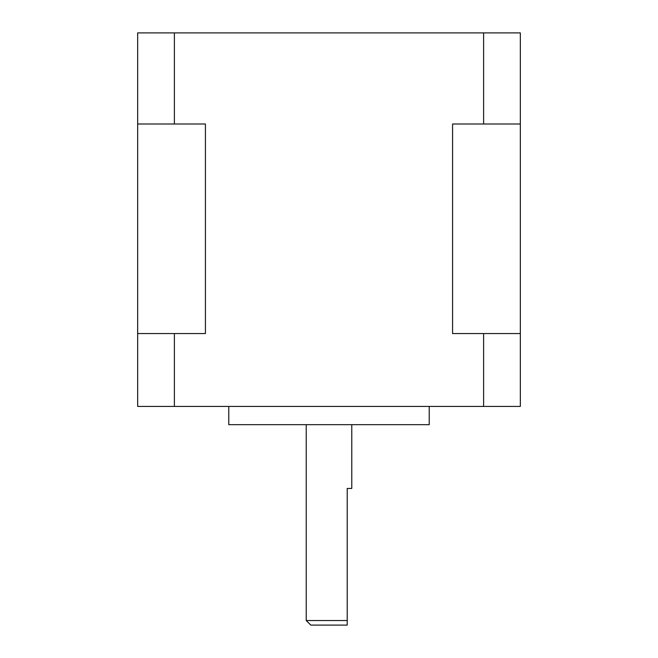 <?xml version="1.0" encoding="UTF-8"?>
<svg xmlns="http://www.w3.org/2000/svg" width="658" height="658" viewBox="0 0 658 658"><rect width="100%" height="100%" fill="white"/><g stroke="black" fill="none" stroke-linecap="round" stroke-linejoin="round"><path stroke-width="0.99" d="M174.386 124.008L205.419 124.008L205.419 333.557L137.67 333.557L137.67 124.008L174.386 124.008L174.386 32.9L520.33 32.9L520.33 333.557L452.581 333.557L452.581 124.008L520.33 124.008M174.386 333.557L174.386 406.438L137.67 406.438L137.67 333.557M137.67 124.008L137.67 32.9L174.386 32.9M520.33 333.557L520.33 406.438L174.386 406.438M483.614 406.438L483.614 333.557M483.614 124.008L483.614 32.9M347.218 625.1L347.218 620.543L306.225 620.543L310.782 625.1L347.218 625.1M347.218 620.543L347.218 488.442L351.775 488.442L351.775 424.665M429.222 406.438L429.222 424.665L228.778 424.665L228.778 406.438M306.225 424.665L306.225 620.543"/></g></svg>
